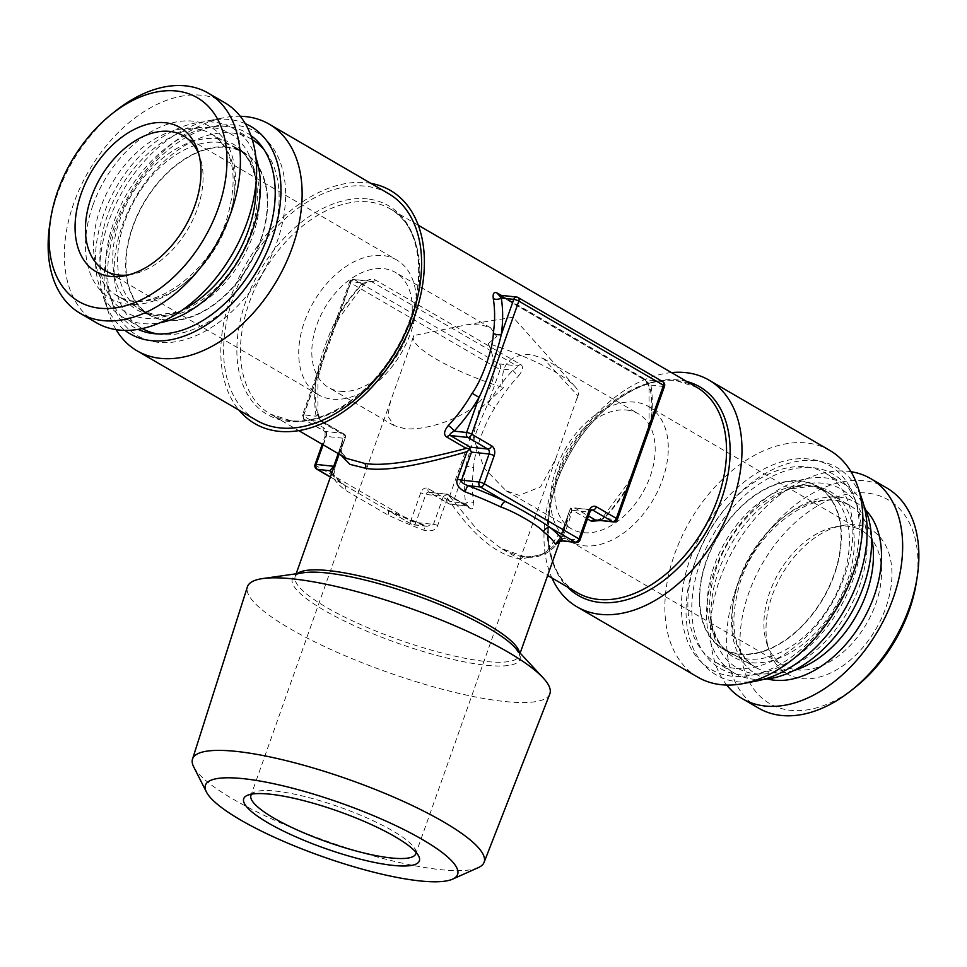 <?xml version="1.0" encoding="UTF-8"?>
<svg xmlns="http://www.w3.org/2000/svg" width="967" height="967" viewBox="0 0 967 967"><rect width="100%" height="100%" fill="white"/><g stroke="black" fill="none" stroke-linecap="round" stroke-linejoin="round"><path stroke-width="0.73" stroke-dasharray="4.83 3.63" d="M331.645 473.516A124.525 26.339 -160.5 0 0 342.415 483.923L387.126 509.947A124.525 26.339 -160.5 0 0 424.646 525.867A5.705 0.616 110.8 0 1 424.815 525.794A5.705 0.616 110.8 0 1 423.776 530.206C431.451 531.802 436.093 530.218 437.7 525.432L447.407 498.005L447.141 494.294L469.394 508.026C472.682 510.032 474.12 508.279 473.721 502.78A118.82 77.36 120.2 0 1 473.685 467.931A5.705 2.297 8 0 0 465.707 466.783L453.245 501.958A3.808 0.81 -160.5 0 1 448.168 500.217A3.808 2.478 -59.8 0 0 448.845 503.783A3.808 2.478 -59.8 0 0 449.51 504L467.097 505.91C468.342 506.696 467.895 505.838 465.731 503.299A124.525 81.071 120.2 0 1 465.707 466.783C468.717 452.145 481.167 417.248 487.936 404.001A124.525 81.071 120.2 0 1 512.873 370.192C516.765 367.968 518.046 366.493 516.716 365.78L370.941 281.276C367.605 281.82 365.175 282.993 363.64 284.794A5.705 1.426 -137 0 0 363.205 283.089L350.719 281.735A3.808 2.768 -83.8 0 1 353.632 279.403A3.808 3.808 0 0 0 349.631 281.917A3.808 0.81 19.5 0 1 350.719 281.735L338.269 316.898L339.465 317.575C335.839 323.594 331.427 333.929 326.242 348.579L317.938 378.302A5.705 2.297 -172 0 1 316.04 379.68L303.59 414.855A3.808 0.81 19.5 0 0 302.49 415.036A3.808 3.808 0 0 0 304.17 419.593A3.808 2.478 -59.8 0 1 303.493 416.028A3.808 0.81 19.5 0 1 302.49 415.036L349.631 281.917A3.808 0.81 19.5 0 0 350.634 282.908L495.309 367.109L448.168 500.217L428.212 488.601A7.603 5.548 96.2 0 0 420.742 492.711L410.818 520.73L316.028 465.574L325.952 437.543A7.603 5.548 96.2 0 0 323.449 427.632L303.493 416.028L350.634 282.908A3.808 2.478 120.2 0 1 354.454 279.681L372.041 281.59L363.205 283.089A124.525 81.071 -59.8 0 0 338.269 316.898C332.551 329.638 320.548 363.036 316.04 379.68A124.525 81.071 -59.8 0 0 316.076 416.197L322.422 421.709L342.378 433.325L324.791 431.415L304.835 419.811A3.808 2.768 -83.8 0 1 303.59 414.855L316.076 416.197A5.705 3.397 170.8 0 0 317.962 413.139M580.019 539.924A3.808 0.81 19.5 0 1 578.931 540.106L588.855 512.075L571.267 510.177L561.343 538.196L562.709 540.807M576.018 542.427A3.808 2.768 96.2 0 0 578.931 540.106L561.343 538.196A5.705 1.209 -160.5 0 0 559.712 538.474A5.705 1.209 -160.5 0 0 559.7 538.631L558.334 542.04M424.646 525.867L426.955 526.302L433.482 524.368L443.406 496.349L425.818 494.439L415.895 522.47A3.808 2.768 -83.8 0 1 412.994 524.791A3.808 2.768 -83.8 0 1 412.16 524.513L424.646 525.867M447.407 498.005C480.369 547.491 507.034 557.318 521.443 558.999L545.146 553.595L565.671 524.585L569.406 511.205L559.7 538.631M571.267 510.177L570.566 508.062L569.406 511.205M617.369 519.412A3.808 0.81 19.5 0 1 616.281 519.593L628.731 484.419L627.535 483.754L629.251 484.757A118.82 77.36 120.2 0 1 605.451 517.031L600.676 520.548M499.347 295.165L644.578 379.62L650.924 385.12A124.525 81.071 120.2 0 1 650.96 421.636C647.237 435.863 634.823 470.784 628.731 484.419A124.525 81.071 120.2 0 1 603.795 518.239C599.226 520.089 596.288 520.584 594.959 519.738M467.097 505.91L468.113 506.237A5.705 3.711 120.2 0 0 467.097 505.91L447.141 494.294L429.553 492.384A3.808 2.768 96.2 0 0 428.732 492.118A3.808 2.768 96.2 0 0 425.818 494.439A3.808 0.81 -160.5 0 1 420.742 492.711M613.368 521.914A3.808 2.768 96.2 0 0 616.281 519.593L603.795 518.239A5.705 1.426 -137 0 1 603.36 516.523A5.705 1.426 -137 0 1 605.451 517.031M664.51 386.292A3.808 0.81 19.5 0 1 663.41 386.474A3.808 2.768 96.2 0 0 662.165 381.518L517.49 297.316L499.903 295.418A5.705 3.711 120.2 0 1 498.887 295.092L643.563 379.294C644.796 380.236 648.386 383.718 649.038 388.214A5.705 3.397 170.8 0 0 650.428 390.003A118.82 77.36 120.2 0 1 650.465 424.851L650.162 426.798M596.059 520.041C597.896 520.186 600.326 519.001 603.36 516.523L627.535 483.754C638.28 462.444 645.448 442.197 649.062 423.026L649.038 388.214A5.705 3.397 170.8 0 1 650.924 385.12L663.41 386.474L650.96 421.636A5.705 2.297 -172 0 0 649.062 423.014A5.705 2.297 -172 0 0 650.465 424.851M630.303 482.871L629.251 484.757M643.514 379.257A5.705 3.711 120.2 0 1 642.293 377.493C645.992 379.68 648.7 383.851 650.428 390.003M662.83 381.735A3.808 2.478 -59.8 0 0 662.165 381.518L644.578 379.62A5.705 3.711 120.2 0 1 643.563 379.294M370.941 281.276L353.632 279.403A3.808 2.768 -83.8 0 1 354.454 279.681L499.129 363.882A3.808 2.768 -83.8 0 1 500.386 368.838L512.873 370.192A5.705 1.426 43 0 0 518.699 375.752C523.135 369.914 523.667 366.094 520.282 364.293L375.607 280.092C371.787 278.158 367.097 279.56 361.549 284.298A118.82 77.36 -59.8 0 0 337.749 316.56C330.605 328.756 318.905 360.679 316.535 376.477A118.82 77.36 -59.8 0 0 316.572 411.313C318.131 417.273 320.839 421.443 324.707 423.824L344.24 435.198L345.727 435.259L342.378 433.325M449.86 496.663L477.625 530.17L500.991 548.325L525.178 556.944C542.427 559.482 564.148 549.135 571.86 509.863L571.086 507.772L575.002 508.122L588.492 515.979M341.025 455.215L341.653 445.255C338.752 447.334 340.36 451.722 346.476 458.394L339.586 449.413L344.24 435.198M338.619 453.825L345.062 438.45L335.356 465.864L333.337 477.565A118.82 25.13 -160.5 0 0 345.316 490.184L387.972 515.012A118.82 25.13 -160.5 0 0 423.776 530.206M338.208 453.583L343.636 438.281L345.908 435.948L335.344 466.021A5.705 1.209 -160.5 0 0 335.356 465.864M345.908 435.948L345.727 435.259M473.685 467.931C473.6 453.378 485.615 420.101 494.899 408.014A118.82 77.36 120.2 0 1 518.699 375.752M316.535 376.477A5.705 2.297 -172 0 1 317.938 378.302L317.962 413.102A5.705 3.397 170.8 0 0 316.572 411.313M361.549 284.298A5.705 1.426 -137 0 0 363.64 284.806L339.465 317.575L337.749 316.56M323.449 427.632A3.808 2.478 -59.8 0 0 324.126 431.197L304.17 419.593A3.808 2.478 -59.8 0 0 304.835 419.811L322.422 421.709A5.705 3.711 120.2 0 1 323.437 422.035L344.192 434.11M520.282 364.293A5.705 3.711 -59.8 0 1 516.716 365.78L499.129 363.882A3.808 2.478 120.2 0 0 495.309 367.109A3.808 0.81 -160.5 0 0 500.386 368.838L487.936 404.001L494.899 408.014M428.212 488.601A3.808 2.478 -59.8 0 0 428.889 492.179L448.845 503.783A3.808 3.808 0 0 0 450.344 504.278A3.808 2.768 -83.8 0 0 453.245 501.958L465.731 503.299A5.705 3.397 -9.2 0 1 473.721 502.78M387.707 510.044L426.955 526.302L412.994 524.791A3.808 3.808 0 0 1 411.495 524.295L387.707 510.044A5.705 2.43 115.4 0 0 387.126 509.947L412.16 524.513A3.808 2.478 -59.8 0 1 411.495 524.295A3.808 2.478 -59.8 0 1 410.818 520.73A3.808 0.81 -160.5 0 0 415.895 522.47L433.482 524.368A5.705 1.209 19.5 0 1 437.7 525.432M315.037 464.583A3.808 0.81 19.5 0 0 316.028 465.574A3.808 2.478 -59.8 0 0 316.705 469.14M330.436 476.949L342.415 483.923A5.705 4.714 128 0 1 344.071 484.685L330.388 477.094M344.119 484.733A5.705 4.714 128 0 1 345.316 490.184M387.743 510.056A5.705 2.43 115.4 0 1 387.972 515.012M332.152 472.077A5.705 5.439 152.5 0 1 333.337 477.565M446.814 494.669L443.406 496.349M549.812 693.943A160.413 33.93 19.5 0 1 503.916 701.426A160.413 33.93 19.5 0 1 334.655 651.19A160.413 33.93 19.5 0 1 247.395 586.86M478.339 867.604A154.66 32.721 19.5 0 1 439.828 869.575A154.66 32.721 -160.5 0 1 290.958 827.317A154.66 32.721 -160.5 0 1 193.666 766.795M416.064 852.374A87.453 18.494 19.5 0 0 415.218 849.256A87.453 18.494 19.5 0 0 360.207 815.036A87.453 18.494 19.5 0 0 276.03 791.139A87.453 18.494 -160.5 0 0 254.248 792.263A87.453 18.494 -160.5 0 0 251.638 794.149M488.25 343.575L496.76 336.564L490.523 327.765L478.967 324.09L468.016 324.525L413.924 335.525L390.571 401.087L387.755 415.895L393.98 425.54L404.424 428.574C420.016 430.678 453.922 422.797 475.002 405.898C494.935 389.145 499.347 368.367 488.25 343.575A87.453 18.494 19.5 0 1 575.027 386.582A87.453 18.494 19.5 0 1 578.339 394.826A87.453 18.494 19.5 0 1 577.879 395.733L543.418 358.552L531.439 354.623C501.849 353.608 500.846 375.039 503.553 387.694L479.076 409.766L473.214 436.903L484.141 468.125L506.092 490.789L519.158 495.358L540.577 486.909L555.445 459.47L577.879 395.733M340.324 391.272A66.542 43.322 -59.8 0 0 403.807 343.442A66.542 43.322 -59.8 0 0 395.503 272.464A66.542 43.322 -59.8 0 0 383.742 268.669A66.542 43.322 -59.8 0 0 320.246 316.487A66.542 43.322 -59.8 0 0 328.562 387.477A66.542 43.322 -59.8 0 0 340.324 391.272M396.736 259.978A77.952 50.743 120.2 0 0 382.968 255.542A77.952 50.743 -59.8 0 0 308.594 311.567A77.952 50.743 -59.8 0 0 318.324 394.717A77.952 50.743 -59.8 0 0 332.104 399.166A77.952 50.743 120.2 0 0 406.478 343.14A77.952 50.743 120.2 0 0 396.736 259.978L183.464 135.864M128.454 274.954A77.952 50.743 -59.8 0 0 131.923 274.398A77.952 50.743 -59.8 0 0 197.304 208.969A77.952 50.743 120.2 0 0 200.048 157.343L197.739 150.489M198.803 154.055A77.952 50.743 120.2 0 1 200.048 157.343M115.726 110.854A127.378 82.932 120.2 0 0 57.573 193.859A127.378 82.932 -59.8 0 0 49.849 224.054M96.41 322.76A127.378 82.932 -59.8 0 1 73.782 203.288A127.378 82.932 120.2 0 1 224.549 102.575M260.365 240.614A93.63 60.957 -59.8 0 0 243.744 152.798A93.63 60.957 -59.8 0 0 132.926 226.822A93.63 60.957 -59.8 0 0 149.547 314.638A93.63 60.957 -59.8 0 0 260.365 240.614M158.189 342.318A117.865 76.744 120.2 0 1 112.293 303.106A117.865 76.744 120.2 0 1 130.315 195.116A117.865 76.744 120.2 0 1 215.303 126.097A117.865 76.744 120.2 0 1 235.102 125.118A117.865 76.744 120.2 0 1 276.864 242.403A117.865 76.744 120.2 0 1 158.189 342.318M252.254 139.611A109.319 71.171 -59.8 0 0 251.625 139.236A109.319 71.171 -59.8 0 0 232.31 132.999A109.319 71.171 -59.8 0 0 128.007 211.58A109.319 71.171 -59.8 0 0 141.653 328.2A109.319 71.171 -59.8 0 0 142.282 328.562M157.27 333.893A109.319 71.171 -59.8 0 0 160.981 334.437A109.319 71.171 -59.8 0 0 259.519 267.122A109.319 71.171 -59.8 0 0 264.293 150.006M227.342 147.02A94.101 61.272 -59.8 0 0 137.556 214.65A94.101 61.272 -59.8 0 0 149.305 315.049A94.101 61.272 -59.8 0 0 165.937 320.415A94.101 61.272 -59.8 0 0 255.735 252.786A94.101 61.272 -59.8 0 0 243.974 152.387A94.101 61.272 -59.8 0 0 227.342 147.02M250.864 135.513A112.377 73.166 120.2 0 0 227.076 126.544A112.377 73.166 -59.8 0 0 208.207 127.475A112.377 73.166 -59.8 0 0 127.173 193.291A112.377 73.166 -59.8 0 0 109.984 296.253A112.377 73.166 -59.8 0 0 138.039 329.372M245.28 123.619A119.993 78.122 120.2 0 0 229.554 119.545A119.993 78.122 -59.8 0 0 209.404 120.537A119.993 78.122 -59.8 0 0 122.894 190.801A119.993 78.122 -59.8 0 0 104.545 300.725A119.993 78.122 -59.8 0 0 124.936 330.388M116.064 329.65A131.174 85.398 120.2 0 1 109.247 314.71A131.174 85.398 120.2 0 1 129.312 194.536A131.174 85.398 120.2 0 1 223.897 117.72A131.174 85.398 120.2 0 1 240.239 116.27M388.589 193.654A131.174 85.398 -59.8 0 0 365.405 186.172A131.174 85.398 120.2 0 0 240.251 280.454A131.174 85.398 120.2 0 0 256.63 420.403M370.929 183.379A134.884 87.816 -59.8 0 0 366.614 182.763A134.884 87.816 -59.8 0 0 245.122 265.647A134.884 87.816 -59.8 0 0 238.97 410.129M182.751 309.754A103.421 67.339 120.2 0 1 171.292 314.638A103.421 67.339 120.2 0 1 144.192 318.119A103.421 67.339 -59.8 0 1 107.542 215.218A103.421 67.339 -59.8 0 1 211.676 127.547A103.421 67.339 120.2 0 1 254.478 171.703A103.421 67.339 120.2 0 1 255.892 184.081M251.625 139.236L232.926 128.345A109.319 71.171 120.2 0 0 213.598 122.12A109.319 71.171 -59.8 0 0 109.295 200.689A109.319 71.171 -59.8 0 0 122.954 317.309A109.319 71.171 -59.8 0 0 142.27 323.546A109.319 71.171 120.2 0 0 159.978 322.76M232.926 128.345A109.319 71.171 120.2 0 1 255.953 157.851M413.924 335.525A87.453 18.494 -160.5 0 0 413.465 336.443A87.453 18.494 -160.5 0 0 503.553 387.694M626.676 410.056A66.542 43.322 120.2 0 1 638.438 413.84A66.542 43.322 120.2 0 1 646.754 484.83A66.542 43.322 120.2 0 1 583.258 532.66A66.542 43.322 120.2 0 1 571.497 528.864A66.542 43.322 120.2 0 1 563.193 457.875A66.542 43.322 120.2 0 1 626.676 410.056M648.676 406.599A77.952 50.743 -59.8 0 1 658.406 489.761A77.952 50.743 -59.8 0 1 584.032 545.787A77.952 50.743 120.2 0 1 570.264 541.339A77.952 50.743 120.2 0 1 560.522 458.177A77.952 50.743 120.2 0 1 634.896 402.163A77.952 50.743 -59.8 0 1 648.676 406.599L861.948 530.726A77.952 50.743 -59.8 0 0 835.077 526.918A77.952 50.743 -59.8 0 0 769.696 592.348A77.952 50.743 120.2 0 0 766.952 643.974L769.261 650.839A83.44 54.321 120.2 0 1 772.186 595.575A83.44 54.321 -59.8 0 1 842.184 525.54A83.44 54.321 -59.8 0 1 885.76 607.868A83.44 54.321 120.2 0 1 825.081 675.268A83.44 54.321 120.2 0 1 769.261 650.839M861.948 530.726A77.952 50.743 -59.8 0 1 875.788 603.831A77.952 50.743 120.2 0 1 783.536 665.465A77.952 50.743 120.2 0 1 766.952 643.974M855.384 687.199A117.865 76.744 120.2 0 1 761.658 697.799A117.865 76.744 120.2 0 1 748.76 593.037A117.865 76.744 -59.8 0 1 856.81 492.904A117.865 76.744 -59.8 0 1 916.341 582.448M758.672 708.182A127.378 82.932 120.2 0 1 736.044 588.71A127.378 82.932 -59.8 0 1 886.812 487.997M850.936 471.678A127.378 82.932 -59.8 0 0 719.835 579.281A127.378 82.932 120.2 0 0 726.761 685.059M706.635 560.715A93.63 60.957 120.2 0 1 817.453 486.679A93.63 60.957 120.2 0 1 834.074 574.495A93.63 60.957 120.2 0 1 723.256 648.531A93.63 60.957 120.2 0 1 706.635 560.715M808.811 459.011A117.865 76.744 -59.8 0 0 690.136 558.926A117.865 76.744 -59.8 0 0 731.898 676.199A117.865 76.744 -59.8 0 0 751.697 675.22A117.865 76.744 -59.8 0 0 836.685 606.2A117.865 76.744 -59.8 0 0 854.707 498.21A117.865 76.744 -59.8 0 0 808.811 459.011M734.69 668.318A109.319 71.171 120.2 0 1 715.375 662.081A109.319 71.171 120.2 0 1 701.716 545.461A109.319 71.171 120.2 0 1 806.019 466.892A109.319 71.171 120.2 0 1 825.347 473.129A109.319 71.171 120.2 0 1 838.993 589.749A109.319 71.171 120.2 0 1 734.69 668.318M739.658 654.308A94.101 61.272 120.2 0 1 723.026 648.942A94.101 61.272 120.2 0 1 711.265 548.543A94.101 61.272 120.2 0 1 801.063 480.901A94.101 61.272 120.2 0 1 817.695 486.268A94.101 61.272 120.2 0 1 829.444 586.667A94.101 61.272 120.2 0 1 739.658 654.308M758.793 673.842A112.377 73.166 120.2 0 0 839.827 608.038A112.377 73.166 120.2 0 0 857.016 505.076A112.377 73.166 120.2 0 0 813.259 467.702A112.377 73.166 -59.8 0 0 700.108 562.963A112.377 73.166 -59.8 0 0 739.924 674.773A112.377 73.166 120.2 0 0 758.793 673.842L751.697 675.22M757.596 680.792A119.993 78.122 120.2 0 1 737.446 681.783A119.993 78.122 -59.8 0 1 694.935 562.395A119.993 78.122 -59.8 0 1 815.737 460.691A119.993 78.122 120.2 0 1 862.455 500.592M697.896 677.214A131.174 85.398 -59.8 0 1 681.505 537.265A131.174 85.398 -59.8 0 1 806.671 442.983A131.174 85.398 120.2 0 1 829.855 450.453M671.473 372.585A131.174 85.398 -59.8 0 0 569.176 450.525A131.174 85.398 -59.8 0 0 551.939 577.976M755.324 673.781A103.421 67.339 -59.8 0 0 859.458 586.111A103.421 67.339 -59.8 0 0 822.808 483.21A103.421 67.339 120.2 0 0 795.708 486.679A103.421 67.339 120.2 0 0 712.522 629.626A103.421 67.339 120.2 0 0 755.324 673.781M763.579 679.39A109.319 71.171 -59.8 0 1 753.402 679.209A109.319 71.171 120.2 0 1 734.074 672.972A109.319 71.171 120.2 0 1 720.427 556.351A109.319 71.171 120.2 0 1 824.73 477.783A109.319 71.171 -59.8 0 1 844.046 484.008A109.319 71.171 -59.8 0 1 864.196 506.503M297.268 573.636A118.82 25.13 -160.5 0 0 295.225 576.38A118.82 25.13 -160.5 0 0 359.458 624.041A118.82 25.13 -160.5 0 0 485.18 661.404A118.82 25.13 -160.5 0 0 519.231 655.711A118.82 25.13 -160.5 0 0 519.376 652.29M589.943 511.894A3.808 0.81 19.5 0 1 588.855 512.075A3.808 2.768 -83.8 0 1 591.756 509.754L573.226 507.748M467.653 506.152L450.344 504.278A3.808 2.768 -83.8 0 1 449.51 504L429.553 492.384A3.808 2.478 -59.8 0 1 428.889 492.179L447.25 494.113M501.172 295.37L642.293 377.493M587.452 518.928L571.86 509.863M696.627 387.223A118.82 77.36 -59.8 0 0 675.631 380.442A118.82 77.36 -59.8 0 0 562.262 465.852A118.82 77.36 -59.8 0 0 577.106 592.614C542.729 575.075 537.628 508.461 570.131 453.45C595.648 407.107 642.547 375.994 676.465 380.72L696.627 387.223M291.369 420.875A118.82 77.36 -59.8 0 0 404.738 335.476A118.82 77.36 -59.8 0 0 389.894 208.715A118.82 77.36 -59.8 0 0 368.898 201.934A118.82 77.36 -59.8 0 0 255.53 287.332A118.82 77.36 -59.8 0 0 270.373 414.106A118.82 77.36 -59.8 0 0 291.369 420.875M468.161 506.261A5.705 3.711 120.2 0 1 469.394 508.026M591.345 509.887L575.002 508.122M525.178 556.944A3.808 2.768 96.2 0 0 524.307 556.666A3.808 2.768 96.2 0 0 521.443 558.999M334.195 466.336A5.705 1.209 -160.5 0 0 335.344 466.021L333.397 474.277L333.059 473.322C334.316 476.006 337.979 479.789 344.071 484.685M323.075 444.772L326.048 436.371A3.808 2.768 96.2 0 0 324.791 431.415A3.808 2.478 -59.8 0 1 324.126 431.197C325.009 431.475 325.287 433.264 324.96 436.552A3.808 0.81 19.5 0 1 326.048 436.371L343.636 438.281M323.486 422.071A5.705 3.711 120.2 0 1 324.707 423.824M372.041 281.59A5.705 3.711 -59.8 0 0 375.607 280.092M325.952 437.543A3.808 0.81 19.5 0 1 324.96 436.552L322.229 444.276M296.144 573.794L295.225 576.38C294.73 575.329 297.606 574.096 303.856 572.694A120.718 25.541 -160.5 0 0 338.801 618.227A120.718 25.541 -160.5 0 0 485.349 665.175A120.718 25.541 -160.5 0 0 514.855 647.419C519.497 654.405 520.959 657.173 519.231 655.711L520.149 653.124M92.868 205.355A99.335 64.668 -59.8 0 0 128.067 304.182A99.335 64.668 -59.8 0 0 228.079 219.98A99.335 64.668 120.2 0 0 192.88 121.153A99.335 64.668 120.2 0 0 92.868 205.355M243.744 152.798L211.314 133.917A93.63 60.957 120.2 0 0 100.495 207.953A93.63 60.957 -59.8 0 0 117.116 295.769A93.63 60.957 -59.8 0 0 227.934 221.745A93.63 60.957 120.2 0 0 211.314 133.917C233.893 148.966 238.934 177.747 226.447 220.258C208.038 277.553 145.763 316.523 117.116 295.769L149.547 314.638M367.363 198.924A120.718 78.593 -59.8 0 0 245.811 301.257A120.718 78.593 -59.8 0 0 288.589 421.37A120.718 78.593 -59.8 0 0 410.129 319.037A120.718 78.593 -59.8 0 0 367.363 198.924M243.974 152.387L235.972 147.721A94.101 61.272 120.2 0 0 219.34 142.354A94.101 61.272 -59.8 0 0 129.542 209.996A94.101 61.272 -59.8 0 0 141.303 310.395A94.101 61.272 -59.8 0 0 157.935 315.762A94.101 61.272 120.2 0 0 247.721 248.12A94.101 61.272 120.2 0 0 235.972 147.721C244.313 150.876 250.973 161.501 255.977 179.596A95.83 62.384 120.2 0 1 178.895 312.039A95.83 62.384 120.2 0 1 153.789 315.254A95.83 62.384 -59.8 0 1 119.835 219.92A95.83 62.384 -59.8 0 1 216.318 138.692A95.83 62.384 120.2 0 1 255.977 179.596L254.478 171.703M767.544 678.991A99.335 64.668 120.2 0 1 738.921 581.336A99.335 64.668 -59.8 0 1 865.816 510.141M793.859 670.518A93.63 60.957 120.2 0 1 755.686 667.399A93.63 60.957 120.2 0 1 739.066 579.584A93.63 60.957 -59.8 0 1 849.884 505.548C821.237 484.793 758.962 523.763 740.553 581.07C728.066 623.57 733.107 652.35 755.686 667.399L723.256 648.531M871.448 537.205A93.63 60.957 -59.8 0 0 849.884 505.548L817.453 486.679M686.788 381.494A120.718 78.593 -59.8 0 0 678.411 379.946A120.718 78.593 -59.8 0 0 568.016 457.161A120.718 78.593 -59.8 0 0 567.254 586.884M817.695 486.268L825.697 490.934A94.101 61.272 -59.8 0 1 837.458 591.333A94.101 61.272 -59.8 0 1 747.66 658.974A94.101 61.272 120.2 0 1 731.028 653.607A94.101 61.272 120.2 0 1 719.279 553.209A94.101 61.272 120.2 0 1 809.065 485.567A94.101 61.272 -59.8 0 1 825.697 490.934L811.144 486.256L788.105 489.278A95.83 62.384 120.2 0 1 813.211 486.063A95.83 62.384 -59.8 0 1 847.165 581.409A95.83 62.384 -59.8 0 1 750.682 662.637A95.83 62.384 120.2 0 1 711.023 621.721A95.83 62.384 120.2 0 1 788.105 489.278L795.708 486.679M558.684 541.073L569.841 509.863M559.784 541.194L565.671 524.585C558.007 547.032 544.228 557.729 524.344 556.678C520.028 556.895 512.244 554.103 500.991 548.325L547.648 575.474M418.3 225.238L389.894 208.715C425.142 226.568 429.36 295.866 394.838 351.359C368.983 395.902 323.57 425.142 290.535 420.597L270.373 414.106L298.767 430.629M447.346 494.149L468.113 506.237M317.962 413.102C319.122 417.369 320.947 420.343 323.437 422.035M254.248 792.263L247.226 795.406M415.218 849.256L418.699 856.121M578.339 394.826L576.429 400.229M555.445 459.47L415.834 853.728M490.523 327.765L395.503 272.464M393.968 425.54L328.562 387.477M318.324 394.717L105.052 270.603M131.923 274.398L124.816 275.776M109.984 296.253L112.293 303.106M208.207 127.475L215.303 126.097M104.545 300.725L109.247 314.71M209.404 120.537L223.897 117.72M149.305 315.049L141.303 310.395L155.856 315.061L178.895 312.039L171.292 314.638M141.653 328.2L122.954 317.309M575.027 386.582L513.054 317.224L468.016 324.525M543.418 358.552L638.438 413.84M506.092 490.801L571.497 528.864M413.465 336.443L411.555 341.834M390.571 401.087L250.961 795.345M570.264 541.339L783.536 665.465M835.077 526.918L842.184 525.54M857.016 505.076L854.707 498.21M723.026 648.942L731.028 653.607C722.687 650.453 716.027 639.828 711.023 621.721L712.522 629.626M715.375 662.081L734.074 672.972M825.347 473.129L844.046 484.008"/><path stroke-width="1.45" d="M470.24 447.153L450.284 435.537L467.871 437.447A3.808 2.478 120.2 0 0 471.691 434.219L491.647 445.835A7.603 5.548 -83.8 0 1 494.161 455.747L484.237 483.766L579.015 538.933L588.939 510.902A7.603 5.548 -83.8 0 1 596.409 506.805L616.366 518.421L663.507 385.301L518.832 301.1L471.691 434.219A3.808 0.81 -160.5 0 0 466.614 432.491A3.808 2.768 96.2 0 0 467.871 437.447L487.815 449.051L470.24 447.153L469.478 448.652L466.239 448.398C416.064 461.682 382.086 466.65 364.293 463.314L346.476 458.394L298.767 430.629M588.939 510.902A3.808 0.81 19.5 0 1 589.943 511.894L591.756 509.754A3.808 2.768 -83.8 0 1 592.59 510.032L612.546 521.636A3.808 2.478 120.2 0 0 616.366 518.421A3.808 0.81 19.5 0 1 617.369 519.412L664.51 386.292A3.808 0.81 19.5 0 0 663.507 385.301A3.808 2.478 -59.8 0 0 662.83 381.735L518.155 297.534A3.808 2.478 -59.8 0 1 518.832 301.1A3.808 0.81 -160.5 0 0 513.755 299.371L501.293 334.534A5.705 2.297 8 0 1 493.315 333.397A118.82 77.36 -59.8 0 0 493.279 298.549C492.662 293.146 494.113 291.393 497.606 293.291L501.172 295.37M466.239 448.398L446.718 437.024A5.705 3.711 -59.8 0 1 450.284 435.537C449.123 434.667 450.404 433.192 454.127 431.137A124.525 81.071 -59.8 0 0 479.064 397.328C485.386 384.926 497.582 351.65 501.293 334.534A124.525 81.071 -59.8 0 0 501.269 298.017C499.129 295.551 498.67 294.681 499.903 295.418M446.718 437.024C443.442 434.799 443.974 430.98 448.301 425.565A5.705 1.426 43 0 1 454.127 431.137L466.614 432.491L479.064 397.328L472.101 393.303C480.756 381.989 492.952 350.356 493.315 333.397M558.684 541.073L558.007 542.39L562.709 540.807A124.525 26.339 -160.5 0 0 550.15 527.583C541.858 521.358 516.91 506.901 505.439 501.559A124.525 26.339 -160.5 0 0 467.919 485.639L480.406 486.993A3.808 2.478 120.2 0 0 484.237 483.766A3.808 0.81 -160.5 0 0 479.148 482.037A3.808 2.768 96.2 0 0 480.406 486.993L505.439 501.559A5.705 2.43 -64.6 0 0 500.87 507.01A118.82 25.13 -160.5 0 0 465.067 491.816C458.165 487.924 455.59 483.669 457.355 479.064L467.061 451.649C417.2 466.154 383.367 471.703 365.538 468.27L349.933 464.365L341.025 455.215M465.067 491.816A5.705 0.616 -69.2 0 1 467.919 485.639C463 483.814 460.872 481.977 461.561 480.128L479.148 482.037L489.072 454.007L471.485 452.109L469.478 448.652M330.388 477.094L316.705 469.14A3.808 3.808 0 0 1 315.037 464.583A3.808 0.81 19.5 0 1 316.124 464.402L333.712 466.299L329.868 470.699A5.705 5.439 152.5 0 1 332.152 472.077M543.539 531.838A5.705 4.714 -52 0 1 550.15 527.583L575.196 542.149A3.808 2.768 96.2 0 0 576.018 542.427A3.808 3.808 0 0 0 580.019 539.924A3.808 0.81 19.5 0 0 579.015 538.933A3.808 2.478 120.2 0 1 575.196 542.149L562.709 540.807A5.705 5.439 -27.5 0 0 555.517 544.457A118.82 25.13 -160.5 0 0 543.539 531.838C538.293 525.371 514.384 511.616 500.87 507.01M558.334 542.04L555.517 544.457M596.095 520.053L612.546 521.636A3.808 2.768 96.2 0 0 613.368 521.914A3.808 3.808 0 0 0 617.369 519.412M600.676 520.548L591.393 521.225L587.452 518.928M650.162 426.798L630.303 482.871M498.887 295.092L516.656 297.038A3.808 3.808 0 0 1 518.155 297.534A3.808 2.478 -59.8 0 0 517.49 297.316A3.808 2.768 96.2 0 0 516.656 297.038A3.808 2.768 96.2 0 0 513.755 299.371L501.269 298.017A5.705 3.397 -9.2 0 1 493.279 298.549M467.061 451.649L469.66 449.341M316.705 469.14A3.808 2.478 -59.8 0 0 317.381 469.358A3.808 2.768 -83.8 0 1 316.124 464.402L323.075 444.772M484.08 862.359A154.66 32.721 19.5 0 0 400.979 800.313A154.66 32.721 19.5 0 0 236.903 751.468A154.66 32.721 -160.5 0 0 192.506 759.107L247.395 586.86A160.413 33.93 19.5 0 1 262.746 578.556A160.413 33.93 19.5 0 1 293.448 578.943A160.413 33.93 19.5 0 1 543.103 677.843A160.413 33.93 19.5 0 1 549.812 693.943L484.08 862.359A154.66 32.721 19.5 0 1 478.339 867.604L452.58 879.148A133.748 28.297 19.5 0 1 419.279 880.852A133.748 28.297 19.5 0 1 290.547 844.312A133.748 28.297 19.5 0 1 206.406 791.973A133.748 28.297 19.5 0 1 243.793 778.725A133.748 28.297 19.5 0 1 397.449 826.41A133.748 28.297 19.5 0 1 452.58 879.148M192.506 759.107A154.66 32.721 -160.5 0 0 193.666 766.795L206.406 791.973M270.422 794.221A93.158 19.703 -160.5 0 0 247.226 795.406A93.158 19.703 -160.5 0 0 285.64 832.14A93.158 19.703 -160.5 0 0 392.65 865.356A93.158 19.703 -160.5 0 0 418.699 856.121A93.158 19.703 -160.5 0 0 360.087 819.665A93.158 19.703 -160.5 0 0 270.422 794.221M251.638 794.149A87.453 18.494 -160.5 0 0 250.961 795.345A87.453 18.494 -160.5 0 0 298.247 830.423A87.453 18.494 -160.5 0 0 390.765 857.922A87.453 18.494 19.5 0 0 415.834 853.728A87.453 18.494 19.5 0 0 416.064 852.374M198.803 154.055A77.952 50.743 120.2 0 0 183.464 135.864A77.952 50.743 120.2 0 0 91.212 197.498A77.952 50.743 -59.8 0 0 105.052 270.603A77.952 50.743 -59.8 0 0 128.454 274.954M81.24 193.46A83.44 54.321 120.2 0 1 141.919 126.061A83.44 54.321 120.2 0 1 197.739 150.489A83.44 54.321 120.2 0 1 194.814 205.741A83.44 54.321 -59.8 0 1 124.816 275.776A83.44 54.321 -59.8 0 1 81.24 193.46M111.616 114.118A117.865 76.744 120.2 0 0 57.802 190.922A117.865 76.744 -59.8 0 0 50.659 218.868A117.865 76.744 -59.8 0 0 110.19 308.413A117.865 76.744 -59.8 0 0 218.24 208.28A117.865 76.744 120.2 0 0 205.342 103.529A117.865 76.744 120.2 0 0 111.616 114.118L115.726 110.854A127.378 82.932 120.2 0 1 208.328 93.146A127.378 82.932 120.2 0 1 230.956 212.607A127.378 82.932 -59.8 0 1 80.188 313.32A127.378 82.932 -59.8 0 1 49.849 224.054L50.659 218.868M208.328 93.146L224.549 102.575A127.378 82.932 120.2 0 1 247.165 222.047A127.378 82.932 -59.8 0 1 96.41 322.76L80.188 313.32M142.282 328.562A109.319 71.171 -59.8 0 0 157.27 333.893M264.293 150.006A109.319 71.171 -59.8 0 0 252.254 139.611M138.039 329.372A112.377 73.166 -59.8 0 0 153.741 333.627A112.377 73.166 120.2 0 0 259.422 256.086A112.377 73.166 120.2 0 0 250.864 135.513M124.936 330.388A119.993 78.122 -59.8 0 0 151.263 340.638A119.993 78.122 120.2 0 0 267.666 250.127A119.993 78.122 120.2 0 0 245.28 123.619M240.239 116.27A131.174 85.398 120.2 0 1 245.92 116.632A131.174 85.398 -59.8 0 1 269.104 124.114A131.174 85.398 -59.8 0 1 285.495 264.064A131.174 85.398 -59.8 0 1 160.329 358.346A131.174 85.398 120.2 0 1 137.145 350.864A131.174 85.398 120.2 0 1 116.064 329.65M137.145 350.864L256.63 420.403A131.174 85.398 120.2 0 0 279.814 427.885A131.174 85.398 -59.8 0 0 404.98 333.603A131.174 85.398 -59.8 0 0 388.589 193.654L269.104 124.114M238.97 410.129A134.884 87.816 -59.8 0 0 278.605 431.294A134.884 87.816 -59.8 0 0 413.332 319.908A134.884 87.816 -59.8 0 0 370.929 183.379M255.892 184.081A103.421 67.339 120.2 0 1 182.751 309.754M255.953 157.851A109.319 71.171 120.2 0 1 239.441 258.624A109.319 71.171 120.2 0 1 159.978 322.76M851.274 690.462A127.378 82.932 120.2 0 0 909.427 607.469A127.378 82.932 -59.8 0 0 917.151 577.275L916.341 582.448A117.865 76.744 -59.8 0 1 909.198 610.395A117.865 76.744 120.2 0 1 855.384 687.199L851.274 690.462A127.378 82.932 120.2 0 1 758.672 708.182L742.451 698.742A127.378 82.932 120.2 0 1 726.761 685.059M917.151 577.275A127.378 82.932 -59.8 0 0 886.812 487.997L870.59 478.568A127.378 82.932 -59.8 0 0 850.936 471.678M742.451 698.742A127.378 82.932 120.2 0 0 893.218 598.029A127.378 82.932 -59.8 0 0 870.59 478.568M708.968 380.104L829.855 450.453A131.174 85.398 120.2 0 1 857.753 486.606L862.455 500.592A119.993 78.122 120.2 0 1 844.106 610.528A119.993 78.122 120.2 0 1 757.596 680.792L743.103 683.609A131.174 85.398 120.2 0 1 721.08 684.684A131.174 85.398 -59.8 0 1 697.896 677.214L577.009 606.853A131.174 85.398 -59.8 0 0 600.193 614.335A131.174 85.398 -59.8 0 0 725.347 520.053A131.174 85.398 -59.8 0 0 708.968 380.104A131.174 85.398 -59.8 0 0 685.784 372.621A131.174 85.398 -59.8 0 0 671.473 372.585M857.753 486.606A131.174 85.398 120.2 0 1 837.688 606.793A131.174 85.398 120.2 0 1 743.103 683.609M551.939 577.976A131.174 85.398 -59.8 0 0 577.009 606.853M763.579 679.39A109.319 71.171 -59.8 0 0 850.573 614.287A109.319 71.171 -59.8 0 0 864.196 506.503M448.301 425.565A118.82 77.36 -59.8 0 0 472.101 393.303M491.647 445.835A3.808 2.478 120.2 0 1 487.815 449.051A3.808 2.768 -83.8 0 1 489.072 454.007A3.808 0.81 -160.5 0 1 494.161 455.747M330.436 476.949L317.381 469.358L329.868 470.699A124.525 26.339 -160.5 0 0 331.645 473.516M471.485 452.109L461.561 480.128A5.705 1.209 19.5 0 1 457.355 479.064M519.376 652.29A118.82 25.13 -160.5 0 0 448.265 605.1A118.82 25.13 -160.5 0 0 329.276 570.675A118.82 25.13 -160.5 0 0 297.268 573.636M596.409 506.805A3.808 2.478 120.2 0 1 592.59 510.032L591.345 509.887M588.492 515.979L594.959 519.738A5.705 3.711 -59.8 0 0 591.393 521.225M498.839 295.056A5.705 3.711 120.2 0 1 497.606 293.291M547.648 575.474L577.106 592.614A118.82 77.36 -59.8 0 0 598.102 599.383A118.82 77.36 -59.8 0 0 711.47 513.985A118.82 77.36 -59.8 0 0 696.627 387.223L418.3 225.238M364.293 463.314A3.808 2.768 -83.8 0 1 365.538 468.27M338.208 453.583L333.712 466.299A5.705 1.209 -160.5 0 0 334.195 466.336M543.103 677.843L514.855 647.419A120.718 25.541 -160.5 0 0 326.955 572.984A120.718 25.541 -160.5 0 0 303.856 572.694L262.746 578.556M865.816 510.141A99.335 64.668 -59.8 0 1 874.132 595.974A99.335 64.668 120.2 0 1 767.544 678.991M871.448 537.205A93.63 60.957 -59.8 0 1 866.505 593.375A93.63 60.957 120.2 0 1 793.859 670.518M567.254 586.884A120.718 78.593 -59.8 0 0 599.637 602.393A120.718 78.593 -59.8 0 0 719.013 505.874A120.718 78.593 -59.8 0 0 686.788 381.494M562.069 540.928L576.018 542.427M520.149 653.124L559.784 541.194M580.019 539.924L589.943 511.894M596.059 520.041L613.368 521.914M664.51 386.292A3.808 3.808 0 0 0 662.83 381.735M296.144 573.794L338.619 453.825M315.037 464.583L322.229 444.276"/></g></svg>
